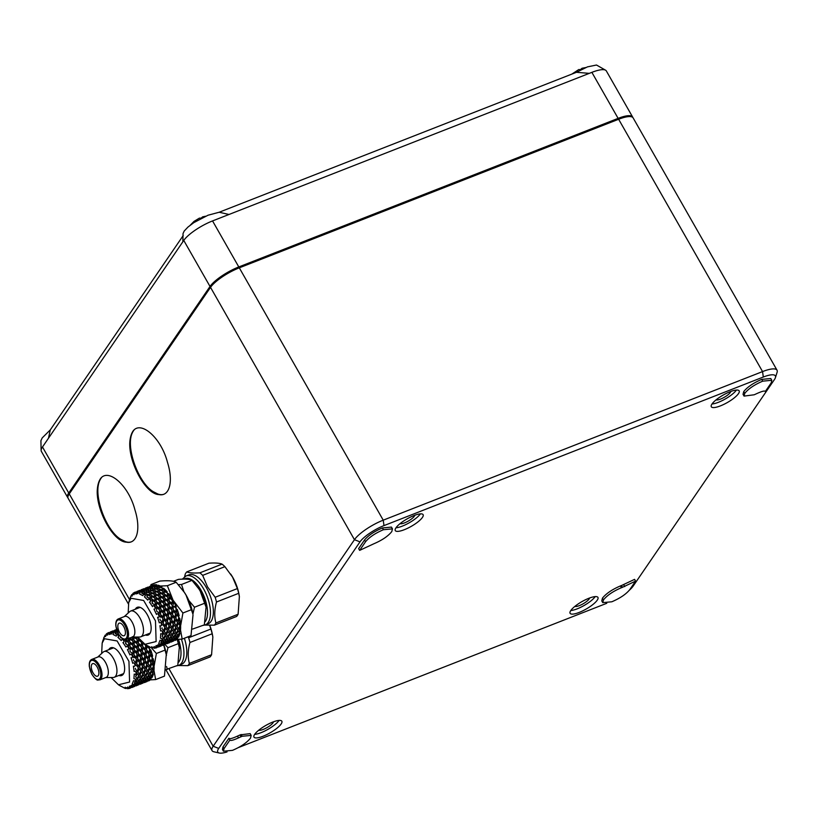 <?xml version="1.0" encoding="UTF-8"?>
<svg xmlns="http://www.w3.org/2000/svg" width="818" height="818" viewBox="0 0 818 818"><rect width="100%" height="100%" fill="white"/><g stroke="black" fill="none" stroke-linecap="round" stroke-linejoin="round"><path stroke-width="1.23" d="M632.795 117.465A25.542 6.81 150.3 0 0 632.6 116.984L606.353 70.962A25.542 6.81 150.3 0 0 605.473 70.143L596.496 65.021L587.467 66.871L576.445 72.301L219.173 212.24L208.017 215.226L193.805 222.649L187.966 227.067L184.193 231.065L183.038 233.549L182.843 241.801L42.485 446.986A25.542 6.81 150.3 0 0 41.115 450.319A25.542 6.81 150.3 0 0 41.37 451.393L67.618 497.416A25.542 6.81 150.3 0 0 67.935 497.825M183.232 235.533L50.297 429.879L42.199 437.927L40.92 440.677L41.115 450.319M632.6 116.984A25.542 6.81 150.3 0 0 618.122 118.375L238.795 266.944A25.542 6.81 150.3 0 0 210.022 286.464L68.732 493.009A25.542 6.81 150.3 0 0 67.618 497.416M605.473 70.143A25.542 6.81 150.3 0 0 591.874 72.352L212.547 220.921A25.542 6.81 150.3 0 0 183.764 240.441L182.843 241.801M576.445 72.301L589.297 73.354M50.297 429.869L48.477 438.223M219.173 212.24L228.979 214.48M581.169 69.683L578.807 69.53L571.854 74.101M580.596 69.458L582.017 68.262L583.807 68.405M201.484 218.161L199.408 218.13M201.197 218.058L202.619 216.872L204.081 216.903M227.046 751.926A21.278 5.675 -29.7 0 1 219.285 753.03A21.278 5.675 -29.7 0 1 218.713 748.419L359.992 541.874A21.278 5.675 -29.7 0 1 383.979 525.606L763.306 377.026A21.278 5.675 -29.7 0 1 775.423 377.65L777.1 372.323A25.542 6.81 150.3 0 0 777.028 370.196L633.112 117.874A25.542 6.81 150.3 0 0 618.633 119.264L239.306 267.834A25.542 6.81 150.3 0 0 210.523 287.353L69.244 493.898A25.542 6.81 150.3 0 0 68.129 498.305L128.385 603.94M777.028 370.196A25.542 6.81 150.3 0 0 762.56 371.587L383.233 520.166A25.542 6.81 150.3 0 0 354.45 539.686L213.161 746.231A25.542 6.81 150.3 0 0 212.056 750.627A25.542 6.81 150.3 0 0 213.856 751.773L219.285 753.03M129.725 443.918A38.927 18.037 68.6 0 1 133.109 430.963C141.003 420.35 161.146 437.824 167.434 462.201A33.027 15.297 68.6 0 1 163.743 494.307A33.027 15.297 68.6 0 1 158.999 494.583C146.381 494.532 129.479 464.471 129.735 443.939L131.064 436.372C127.158 453.049 140.604 486.076 154.663 492.385L158.999 494.583M100.573 478.54C108.467 467.927 128.61 485.401 134.909 509.778A33.027 15.297 68.6 0 1 131.217 541.884A33.027 15.297 68.6 0 1 126.463 542.16C113.855 542.119 96.953 512.048 97.209 491.516A38.927 18.037 68.6 0 1 100.573 478.54M134.06 430.033A38.927 18.037 -111.4 0 0 131.064 436.372M101.524 477.61A38.927 18.037 -111.4 0 0 98.538 483.959L97.209 491.516M98.538 483.959C94.622 500.636 108.078 533.653 122.138 539.972L126.463 542.16M154.878 492.538A33.027 15.297 -111.4 0 0 163.927 494.236M122.342 540.125A33.027 15.297 -111.4 0 0 131.391 541.813M420.401 513.868A16.033 4.274 -29.7 0 1 409.276 522.763A16.033 4.274 -29.7 0 1 395.963 527.804A16.033 4.274 -29.7 0 1 410.605 517.048A16.033 4.274 -29.7 0 1 423.121 514.675A16.033 4.274 -29.7 0 1 411.311 526.332A16.033 4.274 -29.7 0 1 395.268 530.565A16.033 4.274 -29.7 0 1 395.963 527.794M414.757 515.268A8.661 2.311 -29.7 0 1 408.305 521.056A8.661 2.311 -29.7 0 1 400.033 523.663M279.112 720.413A16.033 4.274 -29.7 0 1 267.997 729.308A16.033 4.274 -29.7 0 1 254.674 734.349M273.478 721.813A8.661 2.311 -29.7 0 1 267.026 727.601A8.661 2.311 -29.7 0 1 258.754 730.208M254.684 734.339A16.033 4.274 -29.7 0 1 269.316 723.593A16.033 4.274 -29.7 0 1 281.842 721.22A16.033 4.274 -29.7 0 1 270.032 732.877A16.033 4.274 -29.7 0 1 253.989 737.11A16.033 4.274 -29.7 0 1 254.684 734.339M595.218 596.598A16.033 4.274 -29.7 0 1 584.103 605.494A16.033 4.274 -29.7 0 1 570.78 610.535M589.584 597.999A8.661 2.311 -29.7 0 1 583.132 603.796A8.661 2.311 -29.7 0 1 574.86 606.404M570.79 610.535A16.033 4.274 -29.7 0 1 585.422 599.788A16.033 4.274 -29.7 0 1 597.948 597.406A16.033 4.274 -29.7 0 1 586.138 609.062A16.033 4.274 -29.7 0 1 570.085 613.295A16.033 4.274 -29.7 0 1 570.79 610.535M736.435 390.063A16.033 4.274 -29.7 0 1 725.321 398.959A16.033 4.274 -29.7 0 1 712.008 404A16.033 4.274 -29.7 0 1 726.64 393.243A16.033 4.274 -29.7 0 1 739.165 390.871A16.033 4.274 -29.7 0 1 727.355 402.528A16.033 4.274 -29.7 0 1 711.312 406.761A16.033 4.274 -29.7 0 1 712.008 403.99M730.801 391.464A8.661 2.311 -29.7 0 1 724.349 397.251A8.661 2.311 -29.7 0 1 716.077 399.859M602.764 602.641L601.762 600.872L602.457 598.132C606.148 593.541 612.14 589.471 620.443 585.923L621.312 585.596L622.324 587.365L621.455 587.702C613.152 591.24 607.16 595.31 603.469 599.901L602.764 602.641L611.823 601.782C619.962 598.306 625.913 594.308 629.676 589.768L635.586 581.128L622.324 587.365L621.322 585.586L622.539 587.293M621.527 585.524L634.584 579.359L635.586 581.128M623.725 584.819L624.727 586.588M223.447 751.221L222.435 749.452L223.007 746.885L228.907 738.255C229.357 739.227 232.22 738.511 237.506 736.098L238.519 737.867C233.232 740.28 230.369 740.996 229.919 740.024L224.02 748.654L223.447 751.221L232.496 750.351C240.799 746.803 246.791 742.744 250.482 738.153L251.177 735.402L242.128 736.272L238.519 737.867M228.907 738.255L229.981 740.188M223.007 746.885L224.02 748.654M237.506 736.098L240.001 734.953L241.013 736.721M240.001 734.953L241.249 736.619M240.226 734.861L250.175 733.634L251.177 735.402M754.216 394.777L756.711 393.642C761.998 391.229 764.861 390.503 765.311 391.485L771.221 382.855L771.793 380.288L762.734 381.157C754.431 384.695 748.439 388.765 744.748 393.356L744.053 396.096L754.216 394.777M744.053 396.096L743.041 394.327L743.736 391.587C747.427 386.996 753.429 382.926 761.732 379.378L770.781 378.519L771.793 380.288M373.775 543.806C382.078 540.258 388.08 536.199 391.771 531.608L392.466 528.857L383.407 529.727C375.268 533.193 369.317 537.201 365.554 541.741L359.644 550.381L373.775 543.806M359.644 550.381L358.632 548.602L364.542 539.972C368.304 535.432 374.266 531.424 382.405 527.958L391.454 527.089L392.466 528.857M364.542 539.972L365.554 541.741L364.542 539.972M606.782 603.285L238.406 747.57M775.423 377.65A21.278 5.675 -29.7 0 1 774.441 379.542L633.163 586.087A21.278 5.675 -29.7 0 1 629.318 590.248M184.122 591.987L186.044 595.105L192.813 613.776A26.81 12.423 68.6 0 0 186.289 595.463A26.81 12.423 68.6 0 0 184.52 592.59L176.177 582.273C173.549 580.78 168.119 580.381 159.878 581.087L151.054 584.543L150.624 586.087M193.007 614.962L191.003 635.647L182.179 639.103L180.512 629.962M176.177 582.273L167.353 585.729L160.236 586.056M158.487 586.025L157.148 585.954M153.712 585.31L156.882 584.86A29.796 13.804 68.6 0 0 153.661 584.942L153.948 585.535L151.054 584.543M191.739 609.553L182.915 613.009L173.058 600.187L167.353 585.729M180.471 626.629L182.915 613.009M176.708 639.4L182.179 639.103M186.064 575.974L188.927 574.86A26.288 12.178 68.6 0 1 206.443 587.733A26.288 12.178 68.6 0 1 208.099 623.807L205.236 624.921A26.288 12.178 -111.4 0 0 206.985 596.015A26.288 12.178 -111.4 0 0 186.064 575.974L182.261 579.164M186.76 571.884L208.979 563.183C215.226 562.764 219.582 563.081 222.067 564.134L199.837 572.845C193.6 573.254 189.244 572.937 186.76 571.884A30.603 14.182 68.6 0 0 185.246 574.093L184.623 576.731M204.827 625.075L214.377 625.167L236.607 616.465A30.603 14.182 68.6 0 0 238.11 614.246L215.891 622.958A30.603 14.182 68.6 0 1 214.377 625.167M215.891 622.958C214.204 616.711 214.408 609.727 216.484 602.007L238.703 593.306L239.377 596.537L238.11 614.246M222.067 564.134A30.603 14.182 68.6 0 1 224.899 566.659L232.537 577.068L237.394 588.571L215.165 597.273A30.603 14.182 68.6 0 1 216.484 602.007M215.165 597.273L207.516 586.864L202.67 575.371L224.899 566.659M199.837 572.845A30.603 14.182 68.6 0 1 202.67 575.371M230.656 574.021L231.054 574.604A26.288 12.178 68.6 0 1 232.782 577.416A26.288 12.178 68.6 0 1 239.183 595.381L239.377 596.537M237.394 588.571A30.603 14.182 68.6 0 1 238.703 593.306M124.234 616.619L129.673 611.659A13.834 6.411 68.6 0 1 130.635 611.056A13.834 6.411 68.6 0 1 141.647 621.598A13.834 6.411 68.6 0 1 140.727 636.823A13.834 6.411 68.6 0 1 139.612 637.028L132.25 637.089M118.324 618.929L124.643 616.455A10.992 5.092 68.6 0 1 133.395 624.829A10.992 5.092 68.6 0 1 132.669 636.925L126.34 639.41A10.992 5.092 -111.4 0 0 125.655 624.318A10.992 5.092 -111.4 0 0 118.324 618.929C116.309 619.809 115.491 622.222 115.87 626.169L118.436 633.889C124.53 642.222 124.244 638.868 126.34 639.41M119.602 632.416A6.738 3.119 68.6 0 1 119.172 623.163A6.738 3.119 68.6 0 1 124.54 628.306A6.738 3.119 68.6 0 1 124.091 635.719A6.738 3.119 68.6 0 1 119.602 632.416M166.361 591.956L164.408 591.22L163.488 588.214A29.796 13.804 68.6 0 1 167.22 591.843L166.361 591.956A28.518 13.211 68.6 0 1 167.179 592.866M167.373 593.091A28.518 13.211 68.6 0 1 168.825 594.88M171.146 598.234L168.968 596.629L168.702 593.623A29.796 13.804 68.6 0 1 172.148 598.664L171.146 598.234A28.518 13.211 68.6 0 1 173.447 602.232M173.416 604.43L173.436 600.923A29.796 13.804 68.6 0 1 176.259 606.874L175.226 605.944M175.226 605.964A28.518 13.211 68.6 0 1 177.087 610.76L177.097 610.647M176.78 613.122L177.23 609.39A29.796 13.804 68.6 0 1 179.152 615.678L176.78 613.122L177.087 610.76M178.273 614.717A28.518 13.211 68.6 0 1 179.254 619.185L179.715 618.214A29.796 13.804 68.6 0 1 180.543 624.216L178.733 621.854L179.254 619.185M179.786 623.214A28.518 13.211 68.6 0 1 179.909 625.494M179.919 625.821A28.518 13.211 68.6 0 1 179.919 626.987L180.645 626.506A29.796 13.804 68.6 0 1 180.297 631.649L178.958 628.827L179.919 626.987M179.623 630.606A28.518 13.211 68.6 0 1 179.265 632.426M178.999 633.418L179.919 633.48A29.796 13.804 68.6 0 1 178.436 637.242L177.721 634.88M177.823 636.179A28.518 13.211 68.6 0 1 177.015 637.365M176.596 637.835L177.618 638.439A29.796 13.804 68.6 0 1 175.144 640.463L174.97 639.911M174.479 639.359A28.518 13.211 68.6 0 1 174.214 639.471L173.089 639.911M152.608 586.68L153.416 586.363A28.518 13.211 68.6 0 1 153.927 586.189M156.882 584.86L156.524 585.974M157.168 586.056A28.518 13.211 68.6 0 1 158.58 586.424M159.377 587.488L158.303 585.228A29.796 13.804 68.6 0 1 161.964 587.089L161.32 587.733M162.199 588.295A28.518 13.211 68.6 0 1 163.702 589.441M130.134 597.764L130.389 597.099L130.236 597.948M158.58 646.517L160.757 645.044L159.735 644.441M154.592 648.193L155.665 647.928M132.853 593.5L133.293 593.142L133.15 594.011L134.172 594.604M136.841 591.833L139.858 590.739L140.021 591.465L137.404 591.813M141.688 592.917L142.332 593.244L141.442 591.833L144.745 592.007L145.103 593.694L142.332 593.244M146.943 596.659L147.598 597.293L146.626 594.819L150.001 595.903L150.359 598.449L147.598 597.293M152.066 602.692L152.669 603.572L151.841 600.228L155.103 602.048L155.287 605.259L152.669 603.572M156.575 610.412L156.575 607.529L159.561 609.86L159.398 613.48L157.066 611.455M160.011 619.073L159.919 619.686M162.056 627.825L161.862 628.367M160.901 642.508L162.138 640.024L163.058 640.085L161.299 642.253M162.506 635.811L163.784 633.112L163.058 633.592L162.199 636.22M129.53 600.289L131.084 595.708L131.923 594.471L131.514 595.923L133.733 594.103L134.367 592.477L135.583 592.028L135.031 593.623L137.925 593.551L138.763 591.946L140.226 592.324L139.489 593.95L142.772 595.616L143.845 594.154L145.41 595.32L144.459 596.874L147.813 600.115L147.669 599.502L149.101 598.899L150.635 600.739L150.011 602.314L149.449 602.089L152.537 606.608L152.475 605.913L154.029 605.709L155.359 608.05L154.52 609.492L153.968 609.113L156.494 614.451L156.535 613.745L158.15 613.919L159.152 616.527L158.078 617.733L157.577 617.232L159.295 622.876L159.438 622.222L161.044 622.723L161.627 625.341L160.338 626.23L159.919 625.678L160.655 631.056L160.931 630.514L162.445 631.261L162.547 633.633L161.085 634.144L160.768 633.592L160.461 638.204L162.199 638.705L161.811 640.596L160.042 640.228L158.712 643.602L160.348 644.308L159.51 645.545L157.813 644.921L155.584 646.741L157.066 647.539L155.849 647.989L154.285 647.222L151.391 647.304L152.669 648.071L151.207 647.692L146.545 645.228M135.583 592.028L134.367 592.477L135.624 591.987L135.737 593.623M156.586 647.754L155.849 647.989M137.608 637.048L145.011 644.308L156.126 641.537L155.481 620.893L143.651 600.494L131.023 598.255L128.692 602.651L128.191 613.009M162.445 636.711L163.436 638.255L165.216 635.197L163.784 633.112M161.044 642.917L161.575 643.848L163.917 641.516L163.058 640.085M162.199 628.878L163.682 630.821L164.868 627.283L162.854 624.819M160.348 620.177L162.291 622.283L162.925 618.551L160.379 615.995L160.246 617.253M158.365 612.549L156.586 611.056M152.158 603.306L155.287 605.259M147.087 597.191L150.359 598.449M141.872 593.326L144.459 594.328L145.103 593.694M139.663 592.569L140.021 591.465M138.027 592.845L137.015 592.068M133.293 593.142L134.295 592.61M135.583 593.459L135.624 591.987M132.986 593.561L133.958 594.328M154.029 648.204L154.244 646.476M154.091 648.081L154.285 646.854M131.923 594.471L132.117 596.128M134.847 592.263L135.594 591.976L135.43 593.275M140.226 592.324L138.763 591.946M145.41 595.32L145.256 594.471L143.845 594.154M144.459 596.874L145.001 596.905M150.635 600.739L150.502 599.553L149.101 598.899M149.449 602.089L150.011 602.314M155.359 608.05L155.338 606.619L154.029 605.709M153.968 609.113L154.52 609.492M159.152 616.527L159.295 614.972L158.15 613.919M159.295 622.876L159.438 622.222M161.627 625.341L161.984 623.797L161.044 622.723M160.655 631.056L160.931 630.514M162.547 633.633L163.14 632.222L162.445 631.261M161.811 640.596L162.659 639.42L162.199 638.705M157.066 647.539L155.584 646.741M158.15 645.77L156.126 646.741M176.555 614.635L175.839 618.367L177.935 620.862L178.845 617.191L176.555 614.635L175.839 618.367M172.884 612.304L172.567 614.768L174.94 617.334L175.563 613.602L173.017 611.046L172.567 614.768M178.273 623.306L176.892 626.015L178.518 628.94L180.001 625.617L178.273 623.306L177.005 626.793M175.502 619.86L174.418 622.907L176.33 625.872L177.516 622.334L175.502 619.86L174.52 623.5M172.332 616.291L171.627 620.013L173.723 622.508L174.623 618.837L172.332 616.291L171.627 620.013M178.375 631.036L176.422 632.917L177.455 635.535L179.51 632.825L178.375 631.036L176.514 634.001M176.422 628.163L174.745 630.484L176.074 633.296L177.854 630.249L176.422 628.163L174.858 631.414M174.06 624.952L172.68 627.672L174.306 630.596L175.788 627.263L174.06 624.952L172.782 628.439M171.289 621.516L170.205 624.563L172.107 627.518L173.304 623.981L171.289 621.516L170.297 625.156M149.847 594.952L147.128 594.839L146.473 593.991L149.847 594.952L149.469 592.815L146.105 592.171L146.473 593.991M174.162 632.682L172.209 634.563L173.232 637.191L175.297 634.471L174.162 632.682L172.301 635.647M172.209 629.809L170.533 632.13L171.862 634.952L173.641 631.895L172.209 629.809L170.645 633.071M169.847 626.608L168.457 629.318L170.093 632.242L171.565 628.919L169.847 626.608L168.569 630.095M155.011 600.811L151.719 599.073L155.011 600.811L154.714 597.907L151.371 596.424L151.719 599.073M154.582 596.792L151.218 595.422L154.582 596.792L154.213 594.246L150.839 593.173L151.218 595.422M154.07 593.295L151.34 593.183L150.686 592.334L154.07 593.295L153.682 591.169L150.318 590.524L150.686 592.334M169.95 634.339L167.997 636.22L169.019 638.838L171.085 636.128L169.95 634.339L168.089 637.294M167.997 631.465L166.32 633.786L167.649 636.598L169.428 633.541L167.997 631.465L166.432 634.717M159.582 608.418L156.555 606.138L159.582 608.418L159.551 604.972L156.412 602.856L156.555 606.138M159.5 603.612L156.32 601.578L159.5 603.612L159.326 600.402L156.054 598.571L156.32 601.578M159.224 599.154L155.931 597.426L159.224 599.154L158.927 596.25L155.584 594.768L155.931 597.426M158.794 595.146L155.43 593.776L158.794 595.146L158.436 592.6L155.052 591.516L155.43 593.776M158.283 591.649L155.553 591.537L154.899 590.688L158.283 591.649L157.894 589.512L154.53 588.868L154.899 590.688M165.737 635.985L163.784 637.866L164.807 640.494L166.872 637.774L165.737 635.985L163.876 638.95M162.577 610.893L160.778 609.379L163.61 611.823L163.774 608.203L160.798 605.872L160.778 609.379M163.794 606.772L160.768 604.492L163.794 606.772L163.764 603.316L160.625 601.21L160.768 604.492M163.723 601.966L160.543 599.921L163.723 601.966L163.539 598.756L160.267 596.925L160.543 599.921M163.436 597.508L160.144 595.78L163.436 597.508L163.14 594.604L159.796 593.122L160.144 595.78M163.007 593.49L159.653 592.12L163.007 593.49L162.649 590.944L159.275 589.87L159.653 592.12M162.496 589.993L159.776 589.88L159.111 589.042L162.496 589.993L162.117 587.866L158.753 587.222L159.111 589.042M158.283 645.361L158.109 646.588M163.907 619.594L163.201 623.316L165.297 625.811L166.197 622.14L163.907 619.594L163.201 623.316M164.459 615.596L164.142 618.071L166.504 620.637L167.138 616.905L164.592 614.349L164.142 618.071M166.79 609.246L164.991 607.733L167.833 610.177L167.987 606.557L165.011 604.226L164.991 607.733M168.007 605.115L164.98 602.846L168.007 605.115L167.976 601.67L164.837 599.553L164.98 602.846M167.935 600.31L164.755 598.275L167.935 600.31L167.751 597.099L164.49 595.279L164.755 598.275M167.649 595.852L164.357 594.124L167.649 595.852L167.363 592.948L164.019 591.475L164.357 594.124M165.635 628.255L164.244 630.964L165.87 633.899L167.353 630.566L165.635 628.255L164.357 631.741M167.066 623.163L165.993 626.21L167.894 629.165L169.081 625.627L167.066 623.163L166.085 626.803M168.119 617.938L167.414 621.66L169.51 624.165L170.41 620.494L168.119 617.938L167.414 621.66M168.355 616.424L168.661 614.073L168.355 616.424L170.717 618.981L171.351 615.248L168.805 612.692L168.672 613.95M171.003 607.6L169.203 606.077L172.046 608.52L172.199 604.901L169.224 602.569L169.203 606.077M172.23 603.469L169.193 601.189L172.23 603.469L172.199 600.013L169.05 597.907L169.193 601.189M159.51 645.545L160.348 644.308M158.14 646.874L161.095 645.627L160.757 645.044M135.307 609.226A14.898 6.902 68.6 0 1 137.301 607.304A14.898 6.902 68.6 0 1 147.23 614.604A14.898 6.902 68.6 0 1 148.17 635.044A14.898 6.902 68.6 0 1 145.399 634.993M167.342 615.381L167.721 611.67L164.939 609.185L164.725 612.846L167.342 615.381M169.162 607.539L168.937 611.189L171.555 613.735L171.933 610.013L169.162 607.539M168.968 596.629L172.148 598.664M161.003 644.369L161.207 645.228L160.216 643.96M160.287 644.512L161.085 645.606M158.314 647.069L161.31 645.903L158.314 647.048M161.79 644.236L162.199 644.952L164.786 643.06L164.203 642.028L161.79 644.236L161.79 642.928M162.312 645.157L165.318 643.981L164.97 643.388L162.332 644.87M165.43 644.155L162.526 645.422L165.256 644.011M164.203 642.028L163.222 641.69M164.97 643.388L163.948 642.795M164.5 642.856L165.492 644.216M165.216 642.713L165.256 643.602M165.42 643.582L164.428 642.304M163.13 617.038L163.508 613.316L160.727 610.841L160.512 614.492L163.13 617.038M163.866 590.473L167.22 591.843M165.134 641.046L165.788 642.202L168.13 639.87L167.271 638.429L165.134 641.046L165.072 639.84M166.003 642.58L166.412 643.306L168.999 641.404L168.416 640.371L166.003 642.58L166.003 641.271M166.535 643.5L169.531 642.335L169.193 641.741L166.545 643.214M169.745 642.6L166.749 643.766L169.469 642.365M167.271 638.429L166.351 638.367M168.416 640.371L167.434 640.034M169.193 641.741L168.171 641.138M168.713 641.21L169.704 642.559M169.428 641.067L169.469 641.956M169.633 641.925L168.641 640.658M157.107 589.379L157.751 588.735L157.393 587.048L154.091 586.874L155.164 589.144M156.749 587.355L156.974 585.248L153.774 585.565L154.858 587.385M158.61 586.578L161.964 587.089M169.346 639.39L170.001 640.545L172.342 638.214L171.483 636.782L169.346 639.39L169.285 638.183M170.216 640.934L170.625 641.649L173.222 639.758L172.629 638.725L170.216 640.934L170.216 639.625M170.747 641.854L173.743 640.678L173.406 640.085L170.757 641.568M170.962 642.099L173.743 640.75M171.483 636.782L170.573 636.721M172.629 638.725L171.647 638.388M173.406 640.085L172.383 639.492M173.856 640.852L170.962 642.12M152.884 591.036L153.528 590.391L153.181 588.704L149.868 588.531L150.952 590.79M152.537 589.001L152.762 586.905L149.561 587.212L150.645 589.032M152.312 587.621L152.496 585.79L149.438 586.598L149.725 587.191M149.449 586.547L152.455 585.371L149.489 586.578M153.978 586.424L157.261 586.465M154.398 588.224L157.751 588.735M173.559 637.743L174.224 638.899L176.555 636.568L175.706 635.126L173.559 637.743L173.508 636.537M174.438 639.277L174.837 640.003L177.434 638.101L176.852 637.069L174.438 639.277L174.428 637.968M175.706 635.126L174.786 635.065M176.852 637.069L175.86 636.731M177.618 638.439L174.96 640.197M148.672 592.682L149.316 592.038L148.968 590.351L145.655 590.177L146.729 592.447M148.324 590.647L148.549 588.551L145.348 588.868L146.422 590.688M148.089 589.277L148.447 587.293M145.236 588.203L148.232 587.027L145.277 588.234M148.692 589.093L148.569 587.488L148.978 588.214M149.5 586.966L152.669 586.516M149.766 588.081L153.048 588.111M150.185 589.88L153.528 590.391M179.919 633.48L177.772 636.087M144.111 592.304L144.336 590.207L141.125 590.514L142.209 592.334M143.876 590.923L144.07 589.093L141.013 589.901L141.299 590.494M141.023 589.85L144.019 588.674L141.064 589.88M144.234 588.94L144.172 590.32L144.05 588.684M144.469 590.739L144.357 589.144L144.766 589.87M148.283 587.447L145.226 588.244L145.512 588.837M145.287 588.612L148.457 588.162M145.553 589.727L148.835 589.768M145.962 591.526L149.316 592.038M180.645 626.506L179.07 629.768M136.841 591.537L139.806 590.33L139.95 591.976L140.021 590.596M139.817 590.749L136.811 591.496M140.256 592.385L140.134 590.79L140.543 591.516M141.074 590.269L144.244 589.809M141.34 591.383L144.612 591.414M179.715 618.214L178.733 621.854M136.044 594.042L135.921 592.447L136.33 593.162M173.15 609.543L175.768 612.079L176.156 608.367L173.375 605.882L173.15 609.543M129.622 599.42L130.031 600.095M158.457 644.819L158.263 646.649M152.669 648.071L151.698 646.711M156.085 646.425L157.107 647.498L156.074 646.159M156.003 645.606L156.821 646.905M156.79 646.015L156.995 646.885M198.61 588.479L200.206 591.066L205.86 606.639A22.342 10.348 68.6 0 0 200.41 591.373A22.342 10.348 68.6 0 0 198.938 588.98L191.995 580.381C189.796 579.134 185.277 578.807 178.406 579.389L173.447 581.332M206.013 607.621L204.347 624.86L192.619 629.052M178.406 584.676L181.524 584.481L183.866 591.619M191.995 580.381L181.524 584.481M188.815 600.484L194.49 607.222L192.884 614.195M204.96 603.122L194.49 607.222M163.856 644.901A26.81 12.423 68.6 0 1 166.289 654.257L164.469 676.128L155.645 679.584L153.978 670.443M163.702 644.962L166.473 655.443M165.205 650.034L156.381 653.49L151.33 647.733M153.937 667.11L156.381 653.49M150.175 679.881L155.645 679.584M184.357 638.255A26.288 12.178 68.6 0 1 181.565 664.277L178.702 665.402A26.288 12.178 -111.4 0 0 181.422 639.165M178.293 665.545L187.843 665.647L210.073 656.936A30.603 14.182 68.6 0 0 211.586 654.727L189.357 663.429A30.603 14.182 68.6 0 1 187.843 665.647M189.357 663.429C187.67 657.191 187.874 650.208 189.95 642.488L212.169 633.776L212.844 637.017L211.586 654.727M209.623 625.33L210.86 629.042L188.631 637.754A30.603 14.182 68.6 0 1 189.95 642.488M188.631 637.754L187.864 636.874M209.766 625.33A26.288 12.178 68.6 0 1 212.649 635.852L212.844 637.017M210.86 629.042A30.603 14.182 68.6 0 1 212.169 633.776M97.7 657.089L103.14 652.14A13.834 6.411 68.6 0 1 104.101 651.537A13.834 6.411 68.6 0 1 115.113 662.079A13.834 6.411 68.6 0 1 114.193 677.294A13.834 6.411 68.6 0 1 113.078 677.509L105.716 677.57M91.79 659.41L98.109 656.926A10.992 5.092 68.6 0 1 106.872 665.31A10.992 5.092 68.6 0 1 106.135 677.406L99.816 679.881A10.992 5.092 -111.4 0 0 99.121 664.789A10.992 5.092 -111.4 0 0 91.79 659.41C89.775 660.29 88.957 662.703 89.336 666.65L91.902 674.369C97.996 682.703 97.71 679.349 99.816 679.881M93.068 672.897A6.738 3.119 68.6 0 1 92.638 663.643A6.738 3.119 68.6 0 1 98.007 668.776A6.738 3.119 68.6 0 1 97.557 676.189A6.738 3.119 68.6 0 1 93.068 672.897M149.592 647.028A29.796 13.804 68.6 0 1 149.725 647.355L148.702 646.445A28.518 13.211 68.6 0 1 150.553 651.24L150.573 651.128M150.553 651.24L150.706 649.87A29.796 13.804 68.6 0 1 152.618 656.159L150.246 653.602L150.553 651.24L150.246 653.602M151.749 655.187A28.518 13.211 68.6 0 1 152.721 659.656L153.181 658.684A29.796 13.804 68.6 0 1 154.009 664.697L152.199 662.335L152.721 659.656M153.252 663.684A28.518 13.211 68.6 0 1 153.375 665.964M153.385 666.292A28.518 13.211 68.6 0 1 153.385 667.468L154.111 666.987A29.796 13.804 68.6 0 1 153.764 672.12L152.434 669.308L153.385 667.468M153.089 671.087A28.518 13.211 68.6 0 1 152.741 672.907M152.465 673.889L153.385 673.96A29.796 13.804 68.6 0 1 151.903 677.723L151.187 675.361M151.289 676.65A28.518 13.211 68.6 0 1 150.481 677.836M150.062 678.316L151.085 678.909A29.796 13.804 68.6 0 1 148.61 680.934L148.436 680.392M147.946 679.84A28.518 13.211 68.6 0 1 147.68 679.952L146.555 680.392M144.224 682.048L144.397 682.59L147.383 681.384M103.6 638.234L103.855 637.58L103.702 638.418M132.046 686.997L134.224 685.515L133.201 684.922M128.058 688.664L129.132 688.398M106.32 633.97L106.759 633.623L106.616 634.482L107.639 635.085M110.307 632.304L113.324 631.22L113.487 631.936L110.87 632.294M115.164 633.398L115.798 633.725L114.909 632.304L118.211 632.478M120.41 637.14L121.064 637.774L120.328 636.67M125.532 643.163L126.136 644.042L125.307 640.709L128.569 642.529L128.753 645.739L126.136 644.042M130.042 650.883L130.052 647.999L133.027 650.33L132.864 653.95L130.532 651.926M133.487 659.553L133.385 660.167M135.522 668.306L135.328 668.838M134.377 682.979L135.604 680.494L136.524 680.556L134.766 682.733M135.972 676.292L137.25 673.592L136.524 674.063L135.665 676.701M102.996 640.77L104.551 636.189L105.389 634.952L104.98 636.394L107.199 634.584L107.833 632.958L109.05 632.508L108.497 634.103L111.391 634.022L112.23 632.416L113.692 632.795L112.956 634.431L116.238 636.097L117.311 634.635L118.886 635.801L117.925 637.345L121.279 640.596L121.136 639.973L122.567 639.379L124.101 641.22L123.477 642.795L122.915 642.57L126.003 647.089L125.941 646.394L127.496 646.189L128.835 648.521L127.986 649.973L127.434 649.584L129.96 654.921L130.001 654.226L131.616 654.4L132.618 656.997L131.545 658.214L131.044 657.713L132.761 663.347L132.915 662.703L134.51 663.204L135.093 665.821L133.804 666.701L133.385 666.149L134.121 671.537L134.397 670.995L135.911 671.742L136.013 674.114L134.551 674.625L134.234 674.073L133.927 678.684L135.676 679.175L135.277 681.077L133.508 680.709L132.179 684.083L133.815 684.789L132.976 686.016L131.279 685.402L129.05 687.222L130.532 688.02L129.316 688.47L127.751 687.703L124.857 687.774L126.136 688.551L124.673 688.173L120.011 685.699M109.05 632.508L107.833 632.958L109.091 632.457L109.203 634.103M130.052 688.224L129.316 688.47M111.074 677.529L118.477 684.789L129.592 682.018L128.947 661.373L117.117 640.964L104.489 638.735L102.168 643.122L101.667 653.49M102.915 640.463L102.168 643.122M135.911 677.192L136.903 678.725L138.682 675.678L137.25 673.592M134.51 683.398L135.042 684.329L137.383 681.997L136.524 680.556M135.676 669.359L137.148 671.302L138.334 667.764L136.32 665.29M133.815 660.647L135.757 662.764L136.391 659.032L133.845 656.476L133.712 657.733M131.831 653.03L130.052 651.537M125.624 643.776L128.753 645.739M121.064 637.774L121.606 637.979M120.563 637.672L123.835 638.919M115.798 633.725L118.559 634.103M115.338 633.797L117.925 634.809L118.569 634.165M113.129 633.05L113.487 631.936M111.493 633.326L110.481 632.549M106.759 633.623L107.761 633.081M109.05 633.93L109.091 632.457M106.452 634.032L107.424 634.799M127.496 688.684L127.71 686.956M127.557 688.551L127.761 687.335M105.389 634.952L105.583 636.598M108.313 632.743L109.06 632.457L108.896 633.756M113.692 632.795L112.23 632.416M118.886 635.801L118.722 634.942L117.311 634.635M117.925 637.345L118.467 637.386M124.101 641.22L123.968 640.034L122.567 639.379M122.915 642.57L123.477 642.795M128.835 648.521L128.804 647.099L127.496 646.189M127.434 649.584L127.986 649.973M132.618 656.997L132.761 655.443L131.616 654.4M132.761 663.347L132.915 662.703M135.093 665.821L135.451 664.267L134.51 663.204M134.121 671.537L134.397 670.995M136.013 674.114L136.606 672.693L135.911 671.742M135.277 681.077L136.125 679.901L135.676 679.175M130.532 688.02L129.05 687.222M131.616 686.241L129.592 687.212M150.021 655.116L149.305 658.838L151.402 661.343L152.312 657.662L150.021 655.116L149.305 658.838M146.35 652.774L146.033 655.249L148.406 657.805L149.029 654.073L146.483 651.517L146.033 655.249M151.739 663.776L150.359 666.496L151.984 669.421L153.467 666.087L151.739 663.776L150.471 667.263M148.968 660.341L147.884 663.388L149.796 666.343L150.982 662.805L148.968 660.341L147.986 663.981M145.798 656.762L145.093 660.494L147.189 662.989L148.089 659.318L145.798 656.762L145.093 660.494M151.841 671.506L149.888 673.388L150.921 676.016L152.986 673.296L151.841 671.506L149.98 674.472M149.888 668.633L148.211 670.965L149.551 673.776L151.32 670.719L149.888 668.633L148.324 671.895M147.526 665.433L146.146 668.142L147.772 671.077L149.254 667.744L147.526 665.433L146.258 668.919M144.755 661.987L143.671 665.034L145.584 667.999L146.77 664.461L144.755 661.987L143.774 665.627M147.629 673.163L145.676 675.044L146.698 677.672L148.764 674.952L147.629 673.163L145.768 676.128M145.676 670.29L143.999 672.611L145.328 675.423L147.107 672.376L145.676 670.29L144.111 673.541M143.314 667.079L141.923 669.799L143.559 672.723L145.042 669.39L143.314 667.079L142.035 670.566M128.477 641.281L125.185 639.553L128.477 641.281L128.181 638.377M143.416 674.809L141.463 676.69L142.485 679.318L144.551 676.598L143.416 674.809L141.555 677.774M141.463 671.936L139.786 674.257L141.115 677.079L142.894 674.022L141.463 671.936L139.898 675.198M133.048 648.899L130.021 646.619L133.048 648.899L133.017 645.443L129.878 643.337L130.021 646.619M132.976 644.093L129.786 642.058L132.976 644.093L132.792 640.883L129.52 639.052L129.786 642.058M132.69 639.635L129.397 637.907L132.69 639.635L132.393 636.731M139.203 676.466L137.25 678.347L138.273 680.965L140.338 678.255L139.203 676.466L137.342 679.431M136.044 651.373L134.244 649.86L137.087 652.304L137.24 648.684L134.264 646.353L134.244 649.86M137.26 647.242L134.234 644.973L137.26 647.242L137.23 643.797L134.091 641.68L134.234 644.973M137.189 642.437L134.009 640.402L137.189 642.437L137.005 639.226L133.743 637.406L134.009 640.402M135.226 637.069L136.903 637.989L134.04 636.885M131.749 685.832L131.575 687.069M137.373 660.065L136.667 663.797L138.763 666.292L139.663 662.621L137.373 660.065L136.667 663.797M137.925 656.077L137.608 658.551L139.97 661.108L140.604 657.375L138.058 654.819L137.608 658.551M140.256 649.727L138.457 648.204L141.299 650.658L141.453 647.038L138.477 644.696L138.457 648.204M141.483 645.596L138.447 643.316L141.483 645.596L141.442 642.14L138.303 640.034L138.447 643.316M140.399 640.361L138.539 639.236L139.704 639.666M139.101 668.735L137.71 671.445L139.336 674.369L140.819 671.046L139.101 668.735L137.823 672.222M140.543 663.643L139.459 666.69L141.361 669.645L142.557 666.108L140.543 663.643L139.551 667.284M141.586 658.418L140.88 662.14L142.976 664.645L143.876 660.964L141.586 658.418L140.88 662.14M141.821 656.905L142.127 654.543L141.821 656.905L144.193 659.461L144.817 655.729L142.271 653.173L142.138 654.431M144.479 648.071L142.669 646.557L145.512 649.001L145.665 645.382L142.69 643.05L142.669 646.557M132.976 686.016L133.815 684.789M131.606 687.355L134.571 686.108L134.224 685.515M108.774 649.707A14.898 6.902 68.6 0 1 110.778 647.784A14.898 6.902 68.6 0 1 120.706 655.085A14.898 6.902 68.6 0 1 121.637 675.525A14.898 6.902 68.6 0 1 118.866 675.463M140.808 655.862L141.187 652.15L138.406 649.666L138.191 653.316L140.808 655.862M142.629 648.009L142.404 651.67L145.021 654.206L145.399 650.494L142.629 648.009M134.469 684.85L134.673 685.709L133.682 684.431M133.753 684.983L134.551 686.087M134.796 686.322L131.78 687.549L134.663 686.251M135.256 684.707L135.665 685.433L138.252 683.531L137.669 682.498L135.256 684.707L135.256 683.398M135.788 685.627L138.784 684.462L138.447 683.868L135.798 685.341M138.896 684.635L135.993 685.903L138.723 684.492M137.669 682.498L136.688 682.161M138.447 683.868L137.414 683.265M137.966 683.337L138.958 684.686M138.682 683.194L138.723 684.083M138.886 684.053L137.894 682.785M136.596 657.508L136.974 653.797L134.193 651.312L133.978 654.973L136.596 657.508M136.903 637.989L136.821 637.058M138.14 637.764L138.222 638.756M138.6 681.517L139.254 682.672L141.596 680.341L140.737 678.909L138.6 681.517L138.539 680.31M139.469 683.061L139.878 683.776L142.475 681.885L141.882 680.852L139.469 683.061L139.469 681.752M140.001 683.981L142.997 682.805L142.659 682.212L140.011 683.695M140.215 684.226L142.997 682.877M140.737 678.909L139.827 678.848M141.882 680.852L140.9 680.515M142.659 682.212L141.637 681.619M143.109 682.979L140.215 684.247M142.179 681.68L143.17 683.04M142.894 681.547L142.935 682.427M143.099 682.406L142.107 681.128M142.813 679.87L143.467 681.026L145.808 678.695L144.96 677.263L142.813 679.87L142.761 678.664M143.692 681.404L144.091 682.13L146.688 680.228L146.095 679.196L143.692 681.404L143.682 680.095M144.428 682.57L147.209 681.23M144.96 677.263L144.04 677.192M146.095 679.196L145.113 678.868M147.209 681.159L146.872 680.566L144.213 682.335M146.872 680.566L145.849 679.962M147.322 681.333L144.428 682.601M147.025 678.214L147.69 679.369L150.021 677.048L149.173 675.607L147.025 678.214L146.974 677.007M147.905 679.758L148.314 680.474L150.901 678.582L150.318 677.549L147.905 679.758L147.905 678.449M149.173 675.607L148.252 675.545M150.318 677.549L149.336 677.212M151.085 678.909L148.426 680.678M153.385 673.96L151.238 676.568M154.111 666.987L152.537 670.249M110.277 631.977L113.273 630.801L110.318 632.007M113.487 631.067L113.426 632.447L113.283 631.23M113.722 632.866L113.61 631.271L114.009 631.997M117.495 629.379L114.53 630.361M117.536 629.574L114.479 630.371L114.765 630.964M117.802 630.678L114.602 630.995L115.675 632.815M114.54 630.739L117.71 630.289M114.806 631.854L118.089 631.895M153.181 658.684L152.199 662.335M109.51 634.523L109.387 632.917L109.796 633.643M146.616 650.024L149.234 652.56L149.622 648.848L146.841 646.363L146.616 650.024M103.088 639.901L103.497 640.576M131.923 685.3L131.729 687.13M126.136 688.551L125.164 687.192M129.551 686.905L130.573 687.979L129.541 686.639M129.469 686.087L130.287 687.386M130.256 686.496L130.461 687.355M177.322 639.379A22.342 10.348 68.6 0 1 179.326 647.11L177.813 665.341L166.085 669.523M177.179 639.39L179.479 648.101M165.011 644.451L167.956 647.692L166.351 654.666M178.426 643.592L167.956 647.692M166.575 666.496L167.342 669.441M210.022 286.464L183.764 240.441M68.732 493.009L42.485 446.986M238.795 266.944L212.547 220.921M618.122 118.375L591.874 72.352M218.713 748.419L213.161 746.231L168.999 668.787M129.551 599.635L69.244 493.898M359.992 541.874L354.45 539.686L210.523 287.353M383.979 525.606L383.233 520.166L239.306 267.834M763.306 377.026L762.56 371.587L618.633 119.264M602.457 598.132L603.469 599.901M620.443 585.923L621.455 587.702M241.116 734.503L242.128 736.272M761.732 379.378L762.734 381.157M743.736 391.587L744.748 393.356M382.405 527.958L383.407 529.727M184.152 579.124A24.151 11.186 68.6 0 1 202.527 593.03A24.151 11.186 68.6 0 1 205.195 621.69M124.694 624.962A10.143 4.703 68.6 0 1 124.295 639.032A10.143 4.703 68.6 0 1 115.911 624.328A10.143 4.703 68.6 0 1 124.694 624.962M178.447 639.339A24.151 11.186 68.6 0 1 178.661 662.171M98.16 665.443A10.143 4.703 68.6 0 1 97.761 679.513A10.143 4.703 68.6 0 1 89.377 664.799A10.143 4.703 68.6 0 1 98.16 665.443M582.007 68.262L585.729 67.557M199.408 218.12L194.06 221.361L190.257 225.195M202.619 216.862L205.604 216.228M212.056 750.627L166.013 669.911M202.895 625.433L205.236 624.921M140.082 607.365L130.635 611.056M150.164 633.122L140.727 636.823M147.128 645.596L145.011 644.308M129.377 600.269L128.692 602.651M149.704 587.815L148.395 588.336M145.492 589.471L144.172 589.982M141.269 591.117L139.96 591.639M137.536 592.59L135.44 593.408M170.267 641.015L168.876 641.568M166.054 642.672L164.663 643.214M161.841 644.318L160.451 644.87M176.361 665.903L178.702 665.402M113.549 647.836L104.101 651.537M123.641 673.603L114.193 677.294M120.594 686.077L118.477 684.789M114.745 631.598L113.426 632.11M111.003 633.06L108.906 633.878M143.733 681.496L142.342 682.038M139.52 683.142L138.13 683.695M135.307 684.799L133.917 685.341M114.489 630.32L116.585 629.502"/></g></svg>
